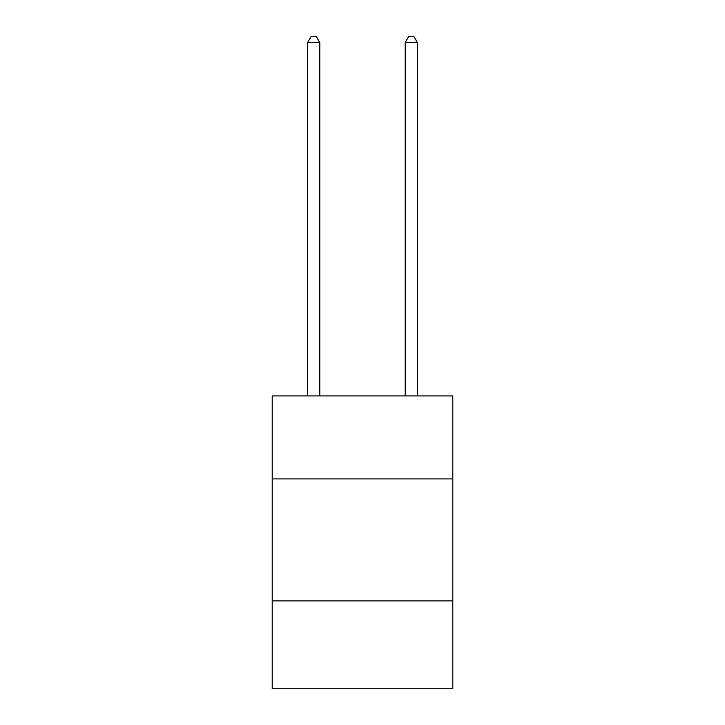 <?xml version="1.0" encoding="UTF-8"?>
<svg xmlns="http://www.w3.org/2000/svg" width="725" height="725" viewBox="0 0 725 725"><rect width="100%" height="100%" fill="white"/><g stroke="black" fill="none" stroke-linecap="round" stroke-linejoin="round"><path stroke-width="1.09" d="M452.79 478.899L452.79 395.932L272.21 395.932L272.21 478.899L452.79 478.899L452.79 688.75L272.21 688.75L272.21 478.899M452.79 600.907L272.21 600.907M319.798 395.932L319.798 42.594L307.599 42.594L307.599 395.932M307.599 42.594L311.261 36.25L316.136 36.25L319.798 42.594M417.401 395.932L417.401 42.594L405.202 42.594L405.202 395.932M405.202 42.594L408.864 36.25L413.739 36.25L417.401 42.594"/></g></svg>
